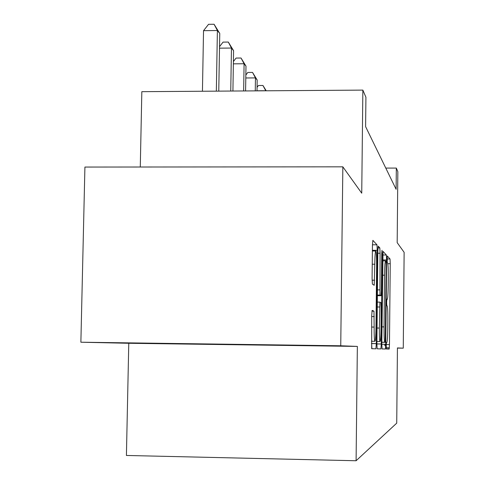 <?xml version="1.0" encoding="UTF-8"?>
<svg xmlns="http://www.w3.org/2000/svg" width="485" height="485" viewBox="0 0 485 485"><rect width="100%" height="100%" fill="white"/><g stroke="black" fill="none" stroke-linecap="round" stroke-linejoin="round"><path stroke-width="0.73" d="M386.205 345.744L386.351 349.012L389.164 349.085L389.461 344.58L390.237 263.719L390.031 258.972L387.272 255.983L387.206 262.464L387.594 262.858C388.085 264.386 388.315 269.545 388.279 278.329L388.212 285.198C388.073 294.049 387.745 298.772 387.224 299.372L386.854 299.154L386.63 302.307L386.775 305.653L387.206 305.908C387.685 307.435 387.903 312.461 387.867 320.985L387.8 327.884C387.661 336.784 387.333 341.664 386.8 342.525L386.43 342.489L386.205 345.744M185.609 343.877L269.527 345.029L185.609 343.877M372.128 310.394L371.704 315.699L371.686 348.673L375.911 348.806L376.299 343.604L377.251 250.327L376.972 244.81L372.856 240.348L372.438 245.362L372.092 278.438L372.383 284.089L374.214 285.295L374.784 264.216C374.935 255.546 375.299 251.151 375.875 251.03C376.408 252.564 376.657 257.486 376.621 265.804L375.99 327.502C375.826 336.681 375.438 341.276 374.826 341.294C374.335 339.73 374.105 334.989 374.141 327.066L373.977 311.146L372.128 310.394M376.972 244.81L372.444 244.779L376.972 244.81M390.031 258.972L387.054 258.954L390.031 258.972M397.421 348.091L403.265 348.169L404.126 252.327L397.179 242.639L397.839 171.611L396.324 168.077L396.124 189.326L365.605 126.64L365.92 97.236L362.859 90.107L141.832 91.677L140.28 167.01M340.743 345.781L80.874 342.216L128.774 343.277L357.354 346.411L340.743 345.781L342.846 166.834L361.737 193.194L362.859 90.107M357.354 346.411L356.093 460.75L396.73 423.144L397.427 347.945L403.265 348.169M381.81 344.017L382.059 348.933L385.454 349.006L385.775 344.308L386.6 259.972L386.375 255.013L383.029 251.375L381.81 344.017M386.375 255.013L382.695 254.983L386.375 255.013M380.925 348.909L377.13 348.794L376.887 343.647L377.827 250.927L378.209 246.15L379.834 247.914L380.088 253.255L379.967 295.092L381.022 295.723L381.38 290.964L381.756 253.479L382.004 250.266L382.174 253.922L381.277 343.974L380.925 348.909L378.288 348.854M80.874 342.216L84.917 167.058L342.846 166.834M386.236 347.933L389.34 347.975M128.774 343.277L126.415 455.463L356.093 460.75M396.324 168.077L385.781 168.083M389.352 347.836L386.23 347.793M384.854 345.726L384.878 344.295M385.211 342.374L386.169 264.731L386.012 261.263L385.605 260.851C385.054 261.209 384.708 265.998 384.557 275.213L384.047 326.89C384.011 335.541 384.235 340.664 384.72 342.258L381.822 342.325M371.631 343.544L371.886 348.715M379.343 328.048C379.306 335.608 379.512 340.112 379.961 341.549C380.513 341.47 380.858 337.105 381.004 328.442L381.21 307.769L380.974 302.688L379.919 302.131L379.343 328.048L377.045 328.018M375.93 348.794L372.565 348.733M257.068 87.324L258.426 85.499L262.937 85.469L266.229 90.792M262.937 85.469L265.762 90.725L257.014 90.786M257.008 90.859L257.177 80.037L255.462 77.897L255.255 90.871M245.846 75.042L247.799 72.459L252.527 72.423L257.177 80.037M252.527 72.423L255.462 77.897L245.798 77.976M245.592 90.938L245.986 66.112L244.088 63.741L243.646 90.95M233.4 61.553L236.068 58.073L241.033 58.024L245.986 66.112M241.033 58.024L244.088 63.741L233.364 63.844M232.915 91.028L233.582 50.67L231.466 48.039L230.751 91.041M219.529 46.657L223.058 42.116L228.296 42.056L233.582 50.67M228.296 42.056L231.466 48.039L219.505 48.167M218.759 91.125L219.76 33.459L217.395 30.513L203.53 30.682L202.439 91.247M203.53 30.682L208.55 24.317L214.079 24.25L217.395 30.513L216.34 91.144M214.079 24.25L219.76 33.459M386.406 342.519L386.8 342.525M386.775 299.366L387.224 299.372M387.812 263.701L390.237 263.719M384.872 344.52L385.775 344.532M386.236 344.538L389.461 344.58M376.887 343.95L381.277 344.004M382.641 259.942L386.6 259.972M381.804 344.253L385.775 344.308M382.635 260.833L385.502 260.851M382.489 275.195L384.557 275.213M381.98 326.866L384.047 326.89M381.822 342.295L384.805 342.331M371.631 343.58L376.299 343.641M379.834 247.914L377.924 247.902L379.828 247.908M377.803 253.243L380.088 253.255M377.433 289.878L379.725 289.897M377.378 295.086L379.985 295.11M377.372 295.686L381.022 295.723M381.75 253.916L382.174 253.922M376.887 343.913L381.277 343.974M377.312 302.106L379.894 302.131M377.257 306.981L379.549 307.005M371.934 311.091L373.947 311.115M371.698 316.541L374.25 316.566M371.589 327.036L374.141 327.066M372.237 264.198L374.784 264.216M372.092 280.203L374.62 280.227M372.383 250.296L377.251 250.327M371.419 343.538L376.299 343.604M384.168 348.982L385.472 349M381.822 342.216L384.72 342.258M377.378 295.068L379.967 295.092M376.912 341.513L379.961 341.549M371.928 311.121L373.977 311.146M371.437 341.252L374.826 341.294M372.377 251.006L375.711 251.03"/></g></svg>
